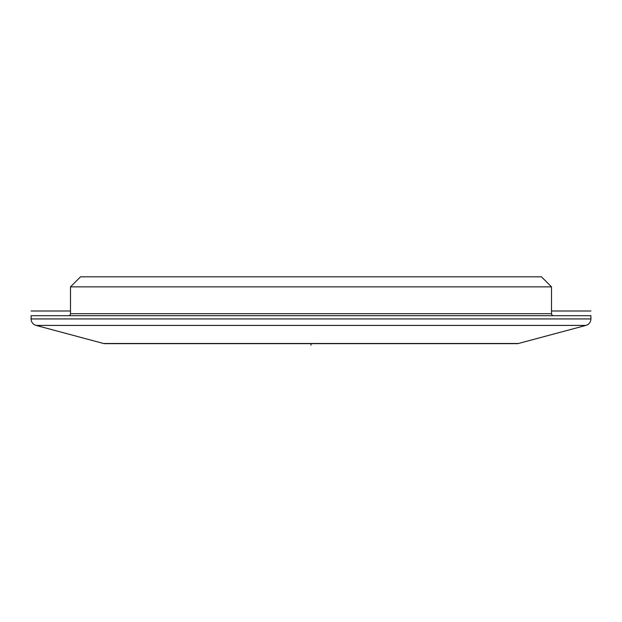 <?xml version="1.0" encoding="UTF-8"?>
<svg xmlns="http://www.w3.org/2000/svg" width="622" height="622" viewBox="0 0 622 622"><rect width="100%" height="100%" fill="white"/><g stroke="black" fill="none" stroke-linecap="round" stroke-linejoin="round"><path stroke-width="0.93" d="M36.068 325.407L103.555 343.492L518.445 343.492L585.932 325.407A6.702 6.702 0 0 0 590.9 318.938L590.9 315.696L31.1 315.696L31.1 318.938A6.702 6.702 0 0 0 36.068 325.407L585.932 325.407M103.555 343.492A5.03 5.03 0 0 0 104.861 343.663L517.139 343.663A5.03 5.03 0 0 0 518.445 343.492M551.504 313.682L70.496 313.682L70.496 286.866L551.504 286.866L551.504 313.682A2.014 2.014 0 0 0 553.518 315.696M70.496 313.682A2.014 2.014 0 0 1 68.482 315.696M70.496 286.866L80.549 276.813L541.451 276.813L551.504 286.866M311 343.663L311 345.187M31.1 311L70.496 311L31.1 311M551.504 311L590.9 311L551.504 311M31.1 318.938L590.9 318.938"/></g></svg>
